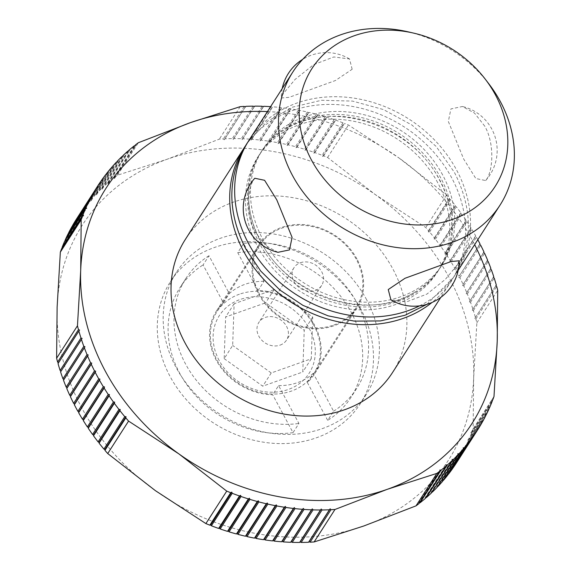 <?xml version="1.0" encoding="UTF-8"?>
<svg xmlns="http://www.w3.org/2000/svg" width="571" height="571" viewBox="0 0 571 571"><rect width="100%" height="100%" fill="white"/><g stroke="black" fill="none" stroke-linecap="round" stroke-linejoin="round"><path stroke-width="0.43" stroke-dasharray="2.85 2.14" d="M260.626 241.704A106.634 90.332 32.7 0 0 414.403 292.431A106.634 90.332 32.7 0 0 440.412 267.428A106.634 90.332 32.7 0 0 440.741 177.916A106.634 90.332 32.7 0 0 351.037 115.556A106.634 90.332 32.7 0 0 260.961 152.193A106.634 90.332 32.7 0 0 249.049 186.246A106.634 90.332 32.7 0 0 260.626 241.704M352.164 69.269L349.509 58.949L333.814 56.964L313.572 64.687L295.064 79.44L283.23 93.687L281.282 98.012L289.212 97.32L335.384 80.547L352.164 69.269M407.794 31.769A123.136 104.307 -147.3 0 1 488.826 83.801M484.743 126.155L474.515 113.087L462.453 106.506L450.933 108.911L448.335 121.452L463.659 158.995L475.829 178.516L485.643 180.564L486.77 179.058C493.001 169.922 494.607 143.178 484.743 126.155M419.521 305.87A123.136 104.307 32.7 0 0 456.208 273.373A123.136 104.307 32.7 0 0 456.586 170.008A123.136 104.307 32.7 0 0 352.992 97.998A123.136 104.307 32.7 0 0 248.985 140.309M277.963 252.311L265.9 245.723L255.672 232.661C245.808 215.638 247.421 188.894 253.645 179.758L254.78 178.252M245.195 146.255A123.136 104.307 -147.3 0 1 349.238 105.892A123.136 104.307 -147.3 0 1 451.632 177.724A123.136 104.307 -147.3 0 1 451.254 281.089A123.136 104.307 -147.3 0 1 432.004 302.459M185.347 239.413A123.136 104.307 -147.3 0 1 289.354 197.109A123.136 104.307 -147.3 0 1 392.948 269.112A123.136 104.307 -147.3 0 1 392.562 372.478M442.653 174.94A106.634 90.332 32.7 0 0 352.942 112.587A106.634 90.332 32.7 0 0 262.867 149.224A106.634 90.332 32.7 0 0 262.539 238.735A106.634 90.332 32.7 0 0 352.25 301.095A106.634 90.332 32.7 0 0 442.318 264.459A106.634 90.332 32.7 0 0 442.653 174.94M322.536 156.475L343.656 123.579L342.964 122.829L322.115 155.298L322.536 156.475L323.636 155.883A225.745 191.235 -147.3 0 1 327.604 157.475L375.325 194.611A217.537 184.276 -147.3 0 1 449.106 277.577A217.537 184.276 -147.3 0 1 473.652 377.988A217.537 184.276 -147.3 0 1 363.706 526.027A217.537 184.276 -147.3 0 1 155.44 490.689A217.537 184.276 -147.3 0 1 81.667 407.723A217.537 184.276 -147.3 0 1 57.114 307.312A217.537 184.276 -147.3 0 1 167.06 159.273A217.537 184.276 -147.3 0 1 375.325 194.611L425.773 227.508A225.745 191.235 -147.3 0 1 428.543 230.72L428.336 231.947L429.578 231.954A225.745 191.235 -147.3 0 1 434.403 237.914L434.153 239.128L435.395 239.178A225.745 191.235 -147.3 0 1 439.977 245.287L439.677 246.486L440.912 246.579A225.745 191.235 -147.3 0 1 445.244 252.825L444.902 254.016L446.129 254.145A225.745 191.235 -147.3 0 1 450.198 260.519L449.812 261.689L451.026 261.868A225.745 191.235 -147.3 0 1 454.83 268.349L454.395 269.505L455.601 269.719A225.745 191.235 -147.3 0 1 457.4 273.009A225.745 191.235 -147.3 0 1 459.134 276.314L479.776 244.559M455.601 269.719L476.45 237.25L475.515 236.615L475.679 235.88A225.745 191.235 32.7 0 0 471.874 229.399L470.932 228.8L471.046 228.05A225.745 191.235 32.7 0 0 466.978 221.676L466.022 221.12L466.093 220.356A225.745 191.235 32.7 0 0 461.761 214.111L460.797 213.597L460.826 212.819A225.745 191.235 32.7 0 0 456.243 206.709L455.273 206.238L455.251 205.446A225.745 191.235 32.7 0 0 450.426 199.486L449.456 199.051L449.391 198.251A225.745 191.235 32.7 0 0 446.622 195.039L398.901 157.903A217.537 184.276 -147.3 0 1 472.674 240.876A217.537 184.276 -147.3 0 1 474.651 244.645M477.806 239.727A225.745 191.235 32.7 0 0 476.45 237.25M58.035 363.549L58.435 362.928M366.603 299.711A112.872 95.614 32.7 0 0 271.646 233.703A112.872 95.614 32.7 0 0 176.303 272.488A112.872 95.614 32.7 0 0 175.954 367.239A112.872 95.614 32.7 0 0 270.911 433.239A112.872 95.614 32.7 0 0 366.254 394.461A112.872 95.614 32.7 0 0 366.603 299.711M360.708 308.89A112.872 95.614 32.7 0 0 265.751 242.882A112.872 95.614 32.7 0 0 170.408 281.66A112.872 95.614 32.7 0 0 170.058 376.41A112.872 95.614 32.7 0 0 265.015 442.418A112.872 95.614 32.7 0 0 360.358 403.64A112.872 95.614 32.7 0 0 360.708 308.89M357.032 259.148A58.285 49.37 32.7 0 0 307.997 225.067A58.285 49.37 32.7 0 0 258.77 245.087A58.285 49.37 32.7 0 0 258.584 294.015A58.285 49.37 32.7 0 0 307.619 328.097A58.285 49.37 32.7 0 0 356.854 308.069A58.285 49.37 32.7 0 0 357.032 259.148M307.369 382.499L313.265 373.32L333.578 411.199L327.683 420.377L307.369 382.499A58.285 49.37 32.7 0 0 314.428 374.141A58.285 49.37 32.7 0 0 314.607 325.213A58.285 49.37 32.7 0 0 258.063 290.525L237.75 252.646L243.639 243.467L263.952 281.353L258.063 290.525M263.952 281.353A58.285 49.37 32.7 0 0 229.285 293.63L208.979 255.744L203.083 264.923L223.397 302.808L229.285 293.63M223.397 302.808A58.285 49.37 32.7 0 0 216.345 311.159A58.285 49.37 32.7 0 0 216.159 360.087A58.285 49.37 32.7 0 0 272.71 394.775L293.023 432.654L298.911 423.482L278.598 385.596L272.71 394.775M219.143 360.444A53.36 45.202 -147.3 0 1 240.091 299.504A53.36 45.202 -147.3 0 1 309.268 328.525A53.36 45.202 -147.3 0 1 288.326 389.465A53.36 45.202 -147.3 0 1 219.143 360.444M239.413 294.215A57.464 48.678 32.7 0 0 217.03 311.602A57.464 48.678 32.7 0 0 216.852 359.837A57.464 48.678 32.7 0 0 291.36 391.092A57.464 48.678 32.7 0 0 313.736 373.698A57.464 48.678 32.7 0 0 313.914 325.463A57.464 48.678 32.7 0 0 239.413 294.215M333.785 325.02A57.464 48.678 32.7 0 0 356.161 307.626A57.464 48.678 32.7 0 0 346.861 246.237A57.464 48.678 32.7 0 0 281.838 228.143A57.464 48.678 32.7 0 0 259.462 245.53A57.464 48.678 32.7 0 0 268.755 306.927A57.464 48.678 32.7 0 0 333.785 325.02M300.389 262.739A16.416 13.911 -147.3 0 1 318.968 267.906A16.416 13.911 -147.3 0 1 321.623 285.45A16.416 13.911 -147.3 0 1 315.235 290.418A16.416 13.911 -147.3 0 1 296.656 285.25A16.416 13.911 -147.3 0 1 293.994 267.706A16.416 13.911 -147.3 0 1 300.389 262.739M280.111 345.112A16.416 13.911 32.7 0 0 286.506 340.145A16.416 13.911 32.7 0 0 283.851 322.601A16.416 13.911 32.7 0 0 265.272 317.433A16.416 13.911 32.7 0 0 258.877 322.401A16.416 13.911 32.7 0 0 261.532 339.945A16.416 13.911 32.7 0 0 280.111 345.112M259.491 243.482A106.634 90.332 -147.3 0 1 259.819 153.963A106.634 90.332 -147.3 0 1 285.828 128.96A106.634 90.332 -147.3 0 1 439.606 179.687A106.634 90.332 -147.3 0 1 451.19 235.145A106.634 90.332 -147.3 0 1 439.277 269.198A106.634 90.332 -147.3 0 1 349.202 305.835A106.634 90.332 -147.3 0 1 259.491 243.482M437.7 182.656A106.634 90.332 32.7 0 0 347.989 120.303A106.634 90.332 32.7 0 0 257.914 156.939A106.634 90.332 32.7 0 0 257.585 246.451A106.634 90.332 32.7 0 0 347.289 308.811A106.634 90.332 32.7 0 0 437.365 272.174A106.634 90.332 32.7 0 0 437.7 182.656M224.182 358.659L262.746 386.174L302.773 371.999L304.236 330.309L265.665 302.801L225.638 316.976L224.182 358.659L232.668 345.448L234.124 303.758L274.151 289.583L312.715 317.098L311.259 358.781L271.232 372.956L232.668 345.448M271.232 372.956L262.746 386.174M311.259 358.781L302.773 371.999M312.715 317.098L304.236 330.309M274.151 289.583L265.665 302.801M234.124 303.758L225.638 316.976M237.75 252.646A101.588 86.057 -147.3 0 1 341.03 296.727A101.588 86.057 -147.3 0 1 350.865 397.537A101.588 86.057 -147.3 0 1 327.683 420.377M333.578 411.199A101.588 86.057 32.7 0 0 356.754 388.366A101.588 86.057 32.7 0 0 346.925 287.548A101.588 86.057 32.7 0 0 243.639 243.467M293.023 432.654A101.588 86.057 -147.3 0 1 189.736 388.573A101.588 86.057 -147.3 0 1 179.908 287.763A101.588 86.057 -147.3 0 1 203.083 264.923M208.979 255.744A101.588 86.057 32.7 0 0 185.796 278.584A101.588 86.057 32.7 0 0 195.632 379.401A101.588 86.057 32.7 0 0 298.911 423.482M278.598 385.596A58.285 49.37 32.7 0 0 313.265 373.32M134.256 145.841L113.408 178.309L114.378 178.68L135.498 145.791M114.378 178.68L114.514 177.445L134.827 145.819M128.004 151.022L107.155 183.491L108.126 183.812L108.219 182.57A225.745 191.235 -147.3 0 1 113.408 178.309M108.219 182.57L128.504 150.98M108.126 183.812L129.253 150.922M122.037 156.475L101.188 188.944L102.159 189.222L102.202 187.98A225.745 191.235 -147.3 0 1 107.155 183.491M102.202 187.98L122.458 156.425M102.159 189.222L123.279 156.333M116.356 162.193L95.507 194.661L96.47 194.897L96.47 193.648A225.745 191.235 -147.3 0 1 101.188 188.944M96.47 193.648L116.705 162.143M96.47 194.897L117.59 162.007M110.974 168.167L90.125 200.635L91.089 200.828L91.039 199.579A225.745 191.235 -147.3 0 1 95.507 194.661M91.039 199.579L111.238 168.117M91.089 200.828L112.209 167.938M105.906 174.383L85.058 206.852L86.007 207.009L85.914 205.76A225.745 191.235 -147.3 0 1 90.125 200.635M85.914 205.76L106.085 174.348M86.007 207.009L107.127 174.112M101.153 180.843L80.304 213.311L81.246 213.418L81.103 212.176A225.745 191.235 -147.3 0 1 85.058 206.852M81.103 212.176L101.238 180.821M81.246 213.418L102.366 180.529M76.792 218.557A225.745 191.235 -147.3 0 1 80.304 213.311M75.886 219.985L76.807 220.049L97.934 187.16M76.807 220.049L76.628 218.829M71.796 226.873L72.71 226.901L93.83 194.004M72.71 226.901L72.496 225.781M68.049 233.967L68.941 233.946L90.061 201.049M68.941 233.946L68.72 232.925M64.651 241.24L65.529 241.176L86.649 208.287M65.529 241.176L65.287 240.248M61.604 248.692L62.467 248.585L83.587 215.695M62.467 248.585L62.21 247.743M114.514 177.445A225.745 191.235 -147.3 0 1 117.476 175.204L167.06 159.273L219.364 139.11A225.745 191.235 -147.3 0 1 223.404 138.881L224.189 139.788L245.309 106.898M117.476 175.204L138.325 142.736M58.456 362.949L79.576 330.059M419.514 502.78L418.836 502.808L439.955 469.919M418.836 502.808L418.971 503.622M425.838 497.612L425.088 497.669L446.208 464.78M425.088 497.669L425.274 498.49M431.876 492.173L431.062 492.266L452.182 459.37M431.062 492.266L431.291 493.087M437.636 486.456L436.744 486.585L457.871 453.695M436.744 486.585L437.022 487.413M443.096 480.475L442.132 480.654L463.252 447.764M442.132 480.654L442.454 481.481M448.256 474.251L447.214 474.48L468.334 441.59M447.214 474.48L447.578 475.3M453.096 467.777L451.975 468.07L473.095 435.181M451.975 468.07L452.382 468.891M456.407 461.432L456.864 462.246L477.713 429.785L457.607 461.075L456.407 461.432L477.527 428.543M481.838 422.818L461.696 454.188L460.512 454.587L461.011 455.394A225.745 191.235 -147.3 0 1 457.607 461.075M461.011 455.394L481.86 422.925M460.512 454.587L481.631 421.698M485.621 415.674L465.444 447.1L464.273 447.543L464.815 448.342A225.745 191.235 -147.3 0 1 461.696 454.188M464.815 448.342L485.664 415.874M464.273 447.543L485.393 414.653M489.054 408.351L468.841 439.82L467.692 440.312L468.277 441.098A225.745 191.235 -147.3 0 1 465.444 447.1M468.277 441.098L489.126 408.629M467.692 440.312L488.812 407.416M492.123 400.849L471.882 432.375L470.754 432.904L471.382 433.675A225.745 191.235 -147.3 0 1 468.841 439.82M471.382 433.675L492.231 401.206M470.754 432.904L491.874 400.007M495.906 285.671L474.765 318.539L475.857 318.975A225.745 191.235 -147.3 0 1 476.871 322.808L473.652 377.988L473.152 428.928A225.745 191.235 -147.3 0 1 471.882 432.375M494.001 396.46L473.152 428.928M474.765 318.539L495.885 285.643M475.857 318.975L496.706 286.506M493.751 276.671L472.253 310.181L473.373 310.581A225.745 191.235 -147.3 0 1 475.457 317.519M473.373 310.581L494.222 278.12M472.253 310.181L493.373 277.292M490.839 268.341L469.99 300.81L469.383 301.881L470.518 302.252A225.745 191.235 -147.3 0 1 472.902 309.132M470.518 302.252L491.367 269.783M469.383 301.881L490.503 268.991M487.57 260.09L466.721 292.552L466.157 293.651L467.314 293.979A225.745 191.235 -147.3 0 1 469.99 300.81M467.314 293.979L488.162 261.511M466.157 293.651L487.277 260.761M483.951 251.918L463.102 284.387L462.574 285.5L463.752 285.793A225.745 191.235 -147.3 0 1 466.721 292.552M463.752 285.793L484.601 253.324M462.574 285.5L483.694 252.61M458.656 277.449L459.848 277.699A225.745 191.235 -147.3 0 1 463.102 284.387M459.848 277.699L480.696 245.237M479.983 243.846L459.134 276.314M454.395 269.505L475.515 236.615M475.679 235.88L454.83 268.349M451.026 261.868L471.874 229.399M449.812 261.689L470.932 228.8M471.046 228.05L450.198 260.519M446.129 254.145L466.978 221.676M444.902 254.016L466.022 221.12M466.093 220.356L445.244 252.825M440.912 246.579L461.761 214.111M439.677 246.486L460.797 213.597M460.826 212.819L439.977 245.287M435.395 239.178L456.243 206.709M434.153 239.128L455.273 206.238M455.251 205.446L434.403 237.914M429.578 231.954L450.426 199.486M428.336 231.947L449.456 199.051M449.391 198.251L428.543 230.72M476.871 322.808L497.719 290.339M446.622 195.039L425.773 227.508M323.636 155.883L344.484 123.415L343.656 123.579M342.964 122.829A225.745 191.235 32.7 0 0 335.698 120.16L334.892 120.36L334.163 119.624A225.745 191.235 32.7 0 0 326.826 117.226L326.048 117.469L325.277 116.755A225.745 191.235 32.7 0 0 317.883 114.628L317.141 114.914L316.334 114.214A225.745 191.235 32.7 0 0 308.897 112.373L308.176 112.694L307.334 112.016A225.745 191.235 32.7 0 0 299.861 110.46L299.175 110.817L298.298 110.167A225.745 191.235 32.7 0 0 290.81 108.897L290.154 109.289L289.24 108.661A225.745 191.235 32.7 0 0 281.753 107.683L281.132 108.112L280.183 107.505A225.745 191.235 32.7 0 0 272.71 106.813L272.117 107.277L271.139 106.698A225.745 191.235 32.7 0 0 270.59 106.663M267.428 111.581A217.537 184.276 -147.3 0 1 398.901 157.903L348.453 125.006A225.745 191.235 32.7 0 0 344.484 123.415M334.163 119.624L313.315 152.093L313.772 153.256L314.849 152.621A225.745 191.235 -147.3 0 1 322.115 155.298M314.849 152.621L335.698 120.16M313.772 153.256L334.892 120.36M325.277 116.755L304.429 149.217L304.928 150.366L305.977 149.695A225.745 191.235 -147.3 0 1 313.315 152.093M305.977 149.695L326.826 117.226M304.928 150.366L326.048 117.469M316.334 114.214L295.485 146.683L296.014 147.803L297.034 147.097A225.745 191.235 -147.3 0 1 304.429 149.217M297.034 147.097L317.883 114.628M296.014 147.803L317.141 114.914M307.334 112.016L286.485 144.484L287.056 145.591L288.048 144.841A225.745 191.235 -147.3 0 1 295.485 146.683M288.048 144.841L308.897 112.373M287.056 145.591L308.176 112.694M298.298 110.167L277.449 142.636L278.056 143.714L279.012 142.928A225.745 191.235 -147.3 0 1 286.485 144.484M279.012 142.928L299.861 110.46M278.056 143.714L299.175 110.817M289.24 108.661L268.391 141.13L269.034 142.179L269.962 141.365A225.745 191.235 -147.3 0 1 277.449 142.636M269.962 141.365L290.81 108.897M269.034 142.179L290.154 109.289M280.183 107.505L259.341 139.974L260.012 141.001L260.904 140.145A225.745 191.235 -147.3 0 1 268.391 141.13M260.904 140.145L281.753 107.683M260.012 141.001L281.132 108.112M271.139 106.698L250.291 139.167L250.997 140.166L251.861 139.281A225.745 191.235 -147.3 0 1 259.341 139.974M251.861 139.281L272.71 106.813M250.997 140.166L272.117 107.277M262.132 106.249L241.283 138.717L242.011 139.688L242.839 138.767A225.745 191.235 -147.3 0 1 250.291 139.167M242.839 138.767L263.688 106.306M242.011 139.688L263.131 106.798M253.16 106.156L232.311 138.617L233.068 139.56L233.86 138.61A225.745 191.235 -147.3 0 1 241.283 138.717M233.86 138.61L254.709 106.142M233.068 139.56L254.195 106.67M224.189 139.788L224.938 138.81A225.745 191.235 -147.3 0 1 232.311 138.617M224.938 138.81L245.787 106.342M244.252 106.413L223.404 138.881M327.604 157.475L348.453 125.006M240.213 106.649L219.364 139.11M459.141 260.804L457.185 265.13L445.351 279.376L426.844 294.129L406.602 301.845L390.907 299.861M426.958 304.307L453.738 277.235C473.031 244.659 473.259 209.721 454.423 172.413L436.173 146.483L411.955 125.049L383.441 109.561L352.6 101.103L321.537 100.275L292.395 107.191L267.221 121.459L247.864 142.1M414.403 292.431C368.595 322.508 287.77 296.121 260.569 241.069C250.983 222.868 247.143 204.589 249.049 186.246M260.961 152.193L262.867 149.224M176.303 272.488L170.408 281.66M258.77 245.087L216.345 311.159M356.161 307.626L313.736 373.698M321.623 285.45L286.506 340.145M257.914 156.939L259.819 153.963M451.19 235.145C453.096 216.802 449.256 198.53 439.663 180.322C412.455 125.27 331.651 98.883 285.828 128.96M437.365 272.174L439.277 269.198M293.994 267.706L258.877 322.401M259.462 245.53L217.03 311.602M356.754 388.366L350.865 397.537M185.796 278.584L179.908 287.763M356.854 308.069L314.428 374.141M366.254 394.461L360.358 403.64M485.643 180.564A45.152 45.152 0 0 0 462.453 106.506M349.509 58.949A45.152 45.152 0 0 0 302.723 59.327M282.231 88.534A45.152 45.152 0 0 0 281.282 98.012M440.412 267.428L442.318 264.459M451.254 281.089L440.769 297.412M458.185 270.283L456.208 273.373"/><path stroke-width="0.86" d="M485.229 79.112L488.826 83.801A123.136 104.307 -147.3 0 1 500.424 101.731A123.136 104.307 -147.3 0 1 500.046 205.096A123.136 104.307 -147.3 0 1 452.089 242.361A123.136 104.307 -147.3 0 1 292.445 175.397A123.136 104.307 -147.3 0 1 292.823 72.032A123.136 104.307 -147.3 0 1 340.78 34.767A123.136 104.307 -147.3 0 1 407.794 31.769L413.554 33.089A108.918 92.266 32.7 0 0 354.277 35.745A108.918 92.266 32.7 0 0 311.523 160.13A108.918 92.266 32.7 0 0 452.732 219.364A108.918 92.266 32.7 0 0 485.229 79.112A108.918 92.266 32.7 0 0 413.554 33.089M292.823 72.032L248.985 140.309A123.136 104.307 32.7 0 0 248.599 243.667A123.136 104.307 32.7 0 0 419.521 305.87M254.78 178.252L264.587 180.293L276.764 199.821L292.088 237.358L289.49 249.905L277.963 252.311A45.152 45.152 0 0 1 254.78 178.252M432.004 302.459A123.136 104.307 -147.3 0 1 243.646 251.383A123.136 104.307 -147.3 0 1 244.031 148.025A123.136 104.307 -147.3 0 1 245.195 146.255M440.769 297.412L392.562 372.478A123.136 104.307 -147.3 0 1 288.555 414.782A123.136 104.307 -147.3 0 1 184.961 342.778A123.136 104.307 -147.3 0 1 185.347 239.413L244.031 148.025M232.226 493.301L211.377 525.77L210.685 525.013L231.805 492.123L232.226 493.301A225.745 191.235 32.7 0 0 239.492 495.971L240.569 495.342L241.026 496.499A225.745 191.235 32.7 0 0 248.364 498.904L249.413 498.233L249.905 499.375A225.745 191.235 32.7 0 0 257.3 501.495L258.32 500.788L258.856 501.909A225.745 191.235 32.7 0 0 266.293 503.75L267.285 503.008L267.856 504.107A225.745 191.235 32.7 0 0 275.322 505.663L276.285 504.885L276.892 505.963A225.745 191.235 32.7 0 0 284.372 507.234L285.307 506.413L285.943 507.469A225.745 191.235 32.7 0 0 293.43 508.447L294.329 507.598L295 508.625A225.745 191.235 32.7 0 0 302.48 509.311L303.344 508.426L304.043 509.425A225.745 191.235 32.7 0 0 311.502 509.824L312.323 508.904L313.058 509.874A225.745 191.235 32.7 0 0 320.481 509.982L321.266 509.032L322.03 509.974A225.745 191.235 32.7 0 0 329.403 509.789L330.152 508.811L330.937 509.717A225.745 191.235 32.7 0 0 334.97 509.482L314.121 541.95L363.706 526.027L416.016 505.863A225.745 191.235 -147.3 0 0 418.971 503.622L439.82 471.154L439.955 469.919L440.933 470.283A225.745 191.235 32.7 0 0 446.122 466.022L446.208 464.78L447.186 465.108A225.745 191.235 32.7 0 0 452.139 460.619L452.182 459.37L453.153 459.655A225.745 191.235 32.7 0 0 457.871 454.944L457.871 453.695L458.834 453.938A225.745 191.235 32.7 0 0 463.302 449.013L463.252 447.764L464.209 447.964A225.745 191.235 32.7 0 0 468.427 442.839L468.334 441.59L469.283 441.74A225.745 191.235 32.7 0 0 473.231 436.422L473.095 435.181L474.03 435.288A225.745 191.235 32.7 0 0 477.549 430.042A225.745 191.235 32.7 0 0 477.713 429.785L477.527 428.543L478.455 428.607A225.745 191.235 32.7 0 0 481.86 422.925L481.631 421.698L482.545 421.719A225.745 191.235 32.7 0 0 485.664 415.874L485.393 414.653L486.292 414.632A225.745 191.235 32.7 0 0 489.126 408.629L488.812 407.416L489.69 407.359A225.745 191.235 32.7 0 0 492.231 401.206L491.874 400.007L492.73 399.907A225.745 191.235 32.7 0 0 494.001 396.46L497.22 341.28L497.719 290.339A225.745 191.235 32.7 0 0 496.706 286.506L495.885 285.643L496.306 285.05A225.745 191.235 32.7 0 0 494.222 278.12L493.373 277.292L493.751 276.671A225.745 191.235 32.7 0 0 491.367 269.783L490.503 268.991L490.839 268.341A225.745 191.235 32.7 0 0 488.162 261.511L487.277 260.761L487.57 260.09A225.745 191.235 32.7 0 0 484.601 253.324L483.694 252.61L483.951 251.918A225.745 191.235 32.7 0 0 480.696 245.237L479.776 244.559L479.983 243.846A225.745 191.235 32.7 0 0 478.248 240.541A225.745 191.235 32.7 0 0 477.806 239.727M99.504 380.243L78.655 412.712L78.819 411.977L77.892 411.341A225.745 191.235 -147.3 0 1 76.093 408.058A225.745 191.235 -147.3 0 1 74.358 404.753L74.565 404.04L73.645 403.362A225.745 191.235 -147.3 0 1 70.39 396.681L70.64 395.981L69.741 395.268A225.745 191.235 -147.3 0 1 66.771 388.508L67.064 387.837L66.179 387.081A225.745 191.235 -147.3 0 1 63.502 380.25L63.838 379.601L62.967 378.816A225.745 191.235 -147.3 0 1 60.583 371.928L60.969 371.3L60.119 370.479A225.745 191.235 -147.3 0 1 58.035 363.549L78.884 331.08A225.745 191.235 32.7 0 0 80.968 338.011L82.088 338.41L81.432 339.459A225.745 191.235 32.7 0 0 83.816 346.347L84.958 346.711L84.351 347.782A225.745 191.235 32.7 0 0 87.028 354.612L88.184 354.941L87.62 356.04A225.745 191.235 32.7 0 0 90.589 362.799L91.76 363.092L91.239 364.212A225.745 191.235 32.7 0 0 94.493 370.893L95.685 371.143L95.207 372.285A225.745 191.235 32.7 0 0 96.942 375.59A225.745 191.235 32.7 0 0 98.74 378.873L99.939 379.087L99.504 380.243A225.745 191.235 32.7 0 0 103.315 386.731L104.529 386.902L104.136 388.08A225.745 191.235 32.7 0 0 108.212 394.447L109.439 394.582L109.097 395.774A225.745 191.235 32.7 0 0 113.429 402.013L114.664 402.105L114.364 403.312A225.745 191.235 32.7 0 0 118.946 409.414L120.188 409.464L119.931 410.685A225.745 191.235 32.7 0 0 124.764 416.644L126.005 416.652L125.798 417.872A225.745 191.235 32.7 0 0 128.568 421.091L179.008 453.981A217.537 184.276 -147.3 0 1 105.235 371.014A217.537 184.276 -147.3 0 1 80.689 270.611L77.463 325.791A225.745 191.235 32.7 0 0 78.477 329.624L79.576 330.059L78.884 331.08M58.435 362.928L57.628 362.093A225.745 191.235 -147.3 0 1 56.615 358.253L57.114 307.312L60.34 252.139A225.745 191.235 -147.3 0 1 61.604 248.692L82.452 216.223A225.745 191.235 32.7 0 0 81.189 219.671L80.689 270.611A217.537 184.276 -147.3 0 1 190.628 122.572L138.325 142.736A225.745 191.235 32.7 0 0 135.363 144.977L135.498 145.791L134.256 145.841A225.745 191.235 32.7 0 0 129.067 150.102L129.253 150.922L128.004 151.022A225.745 191.235 32.7 0 0 123.05 155.512L123.279 156.333L122.037 156.475A225.745 191.235 32.7 0 0 117.319 161.186L117.59 162.007L116.356 162.193A225.745 191.235 32.7 0 0 111.887 167.11L112.209 167.938L110.974 168.167A225.745 191.235 32.7 0 0 106.763 173.291L107.127 174.112L105.906 174.383A225.745 191.235 32.7 0 0 101.952 179.708L102.366 180.529L101.153 180.843A225.745 191.235 32.7 0 0 97.641 186.089A225.745 191.235 32.7 0 0 97.477 186.346L97.934 187.16L96.735 187.516A225.745 191.235 32.7 0 0 93.33 193.198L93.83 194.004L92.645 194.411A225.745 191.235 32.7 0 0 89.519 200.257L90.061 201.049L88.898 201.499A225.745 191.235 32.7 0 0 86.064 207.501L86.649 208.287L85.5 208.772A225.745 191.235 32.7 0 0 82.959 214.917L83.587 215.695L82.452 216.223M95.207 372.285L74.358 404.753M134.827 145.819L135.363 144.977M128.504 150.98L129.067 150.102M122.458 156.425L123.05 155.512M116.705 162.143L117.319 161.186M111.238 168.117L111.887 167.11M106.085 174.348L106.763 173.291M101.238 180.821L101.952 179.708M76.628 218.829L76.628 218.814A225.745 191.235 -147.3 0 1 76.792 218.557L97.641 186.089M76.628 218.814L97.477 186.346M96.735 187.516L75.886 219.985A225.745 191.235 -147.3 0 0 72.481 225.666L93.33 193.198M92.645 194.411L71.796 226.873A225.745 191.235 -147.3 0 0 68.67 232.718L89.519 200.257M88.898 201.499L68.049 233.967A225.745 191.235 -147.3 0 0 65.215 239.963L86.064 207.501M85.5 208.772L64.651 241.24A225.745 191.235 -147.3 0 0 62.111 247.386L82.959 214.917M62.21 247.743L62.111 247.386M81.189 219.671L60.34 252.139M57.628 362.093L78.477 329.624M60.119 370.479L80.968 338.011M60.969 371.3L82.088 338.41M81.432 339.459L60.583 371.928M62.967 378.816L83.816 346.347M63.838 379.601L84.958 346.711M84.351 347.782L63.502 380.25M66.179 387.081L87.028 354.612M67.064 387.837L88.184 354.941M87.62 356.04L66.771 388.508M69.741 395.268L90.589 362.799M70.64 395.981L91.76 363.092M91.239 364.212L70.39 396.681M73.645 403.362L94.493 370.893M74.565 404.04L95.685 371.143M77.892 411.341L98.74 378.873M78.819 411.977L99.939 379.087M104.136 388.08L83.287 420.549L83.409 419.792L82.467 419.2A225.745 191.235 -147.3 0 1 78.655 412.712M82.467 419.2L103.315 386.731M83.409 419.792L104.529 386.902M109.097 395.774L88.248 428.236L88.319 427.472L87.363 426.915A225.745 191.235 -147.3 0 1 83.287 420.549M87.363 426.915L108.212 394.447M88.319 427.472L109.439 394.582M114.364 403.312L93.516 435.78L93.537 435.002L92.581 434.481A225.745 191.235 -147.3 0 1 88.248 428.236M92.581 434.481L113.429 402.013M93.537 435.002L114.664 402.105M119.931 410.685L99.083 443.153L99.069 442.361L98.098 441.883A225.745 191.235 -147.3 0 1 93.516 435.78M98.098 441.883L118.946 409.414M99.069 442.361L120.188 409.464M125.798 417.872L104.95 450.341L104.886 449.541L103.915 449.106A225.745 191.235 -147.3 0 1 99.083 443.153M103.915 449.106L124.764 416.644M104.886 449.541L126.005 416.652M210.685 525.013L209.857 525.177A225.745 191.235 -147.3 0 1 205.888 523.586L155.44 490.689L107.719 453.552A225.745 191.235 -147.3 0 1 104.95 450.341M56.615 358.253L77.463 325.791M128.568 421.091L107.719 453.552M209.857 525.177L230.705 492.709L231.805 492.123M334.97 509.482L387.281 489.318A217.537 184.276 -147.3 0 1 179.008 453.981L226.737 491.117A225.745 191.235 32.7 0 0 230.705 492.709M241.026 496.499L220.178 528.967L219.442 528.232L218.643 528.439A225.745 191.235 -147.3 0 1 211.377 525.77M218.643 528.439L239.492 495.971M219.442 528.232L240.569 495.342M249.905 499.375L229.057 531.844L228.293 531.123L227.515 531.365A225.745 191.235 -147.3 0 1 220.178 528.967M227.515 531.365L248.364 498.904M228.293 531.123L249.413 498.233M258.856 501.909L238.007 534.377L237.201 533.678L236.451 533.964A225.745 191.235 -147.3 0 1 229.057 531.844M236.451 533.964L257.3 501.495M237.201 533.678L258.32 500.788M267.856 504.107L247.007 536.576L246.165 535.898L245.444 536.219A225.745 191.235 -147.3 0 1 238.007 534.377M245.444 536.219L266.293 503.75M246.165 535.898L267.285 503.008M276.892 505.963L256.044 538.432L255.166 537.775L254.473 538.132A225.745 191.235 -147.3 0 1 247.007 536.576M254.473 538.132L275.322 505.663M255.166 537.775L276.285 504.885M285.943 507.469L265.094 539.938L264.187 539.302L263.524 539.695A225.745 191.235 -147.3 0 1 256.044 538.432M263.524 539.695L284.372 507.234M264.187 539.302L285.307 506.413M295 508.625L274.151 541.087L273.209 540.487L272.581 540.915A225.745 191.235 -147.3 0 1 265.094 539.938M272.581 540.915L293.43 508.447M273.209 540.487L294.329 507.598M304.043 509.425L283.195 541.893L282.224 541.315L281.631 541.779A225.745 191.235 -147.3 0 1 274.151 541.087M281.631 541.779L302.48 509.311M282.224 541.315L303.344 508.426M313.058 509.874L292.209 542.343L291.203 541.8L290.653 542.293A225.745 191.235 -147.3 0 1 283.195 541.893M290.653 542.293L311.502 509.824M291.203 541.8L312.323 508.904M322.03 509.974L301.181 542.443L300.146 541.922L299.632 542.45A225.745 191.235 -147.3 0 1 292.209 542.343M299.632 542.45L320.481 509.982M300.146 541.922L321.266 509.032M330.937 509.717L310.089 542.186L309.032 541.701L308.554 542.257A225.745 191.235 -147.3 0 1 301.181 542.443M308.554 542.257L329.403 509.789M309.032 541.701L330.152 508.811M314.121 541.95A225.745 191.235 -147.3 0 1 310.089 542.186M205.888 523.586L226.737 491.117M440.933 470.283L420.085 502.751L419.514 502.78M474.651 244.645A217.537 184.276 -147.3 0 1 497.22 341.28A217.537 184.276 -147.3 0 1 387.281 489.318L436.865 473.395A225.745 191.235 32.7 0 0 439.82 471.154M446.122 466.022L425.274 498.49A225.745 191.235 -147.3 0 1 420.085 502.751M447.186 465.108L426.337 497.577L425.838 497.612M452.139 460.619L431.291 493.087A225.745 191.235 -147.3 0 1 426.337 497.577M453.153 459.655L431.876 492.173M457.871 454.944L437.022 487.413A225.745 191.235 -147.3 0 1 432.304 492.123M458.834 453.938L437.636 486.456M463.302 449.013L442.454 481.481A225.745 191.235 -147.3 0 1 437.986 486.399M464.209 447.964L443.096 480.475M468.427 442.839L447.578 475.3A225.745 191.235 -147.3 0 1 443.36 480.425M469.283 441.74L448.256 474.251M473.231 436.422L452.382 468.891A225.745 191.235 -147.3 0 1 448.435 474.208M474.03 435.288L453.096 467.777M456.864 462.246A225.745 191.235 -147.3 0 1 456.7 462.51A225.745 191.235 -147.3 0 1 453.181 467.756M478.455 428.607L477.713 429.77M482.545 421.719L481.838 422.818M486.292 414.632L485.621 415.674M489.69 407.359L489.054 408.351M492.73 399.907L492.123 400.849M416.016 505.863L436.865 473.395M496.306 285.05L495.906 285.671M270.59 106.663A225.745 191.235 32.7 0 0 263.688 106.306L263.131 106.798L262.132 106.249A225.745 191.235 32.7 0 0 254.709 106.142L254.195 106.67L253.16 106.156A225.745 191.235 32.7 0 0 245.787 106.342L245.309 106.898L244.252 106.413A225.745 191.235 32.7 0 0 240.213 106.649L190.628 122.572A217.537 184.276 -147.3 0 1 267.428 111.581M388.251 289.547L405.039 278.263L451.204 261.497L459.141 260.804A45.152 45.152 0 0 1 390.907 299.861L388.251 289.547M426.958 304.307L405.003 315.256L380.372 320.938L354.291 321.123L328.04 315.82L302.901 305.335L280.104 290.175L260.754 271.082L245.808 248.985C226.972 211.677 227.201 176.732 246.501 144.156L247.864 142.1M477.549 430.042L456.7 462.51M302.723 59.327A45.152 45.152 0 0 0 282.231 88.534M500.046 205.096L458.185 270.283"/></g></svg>
